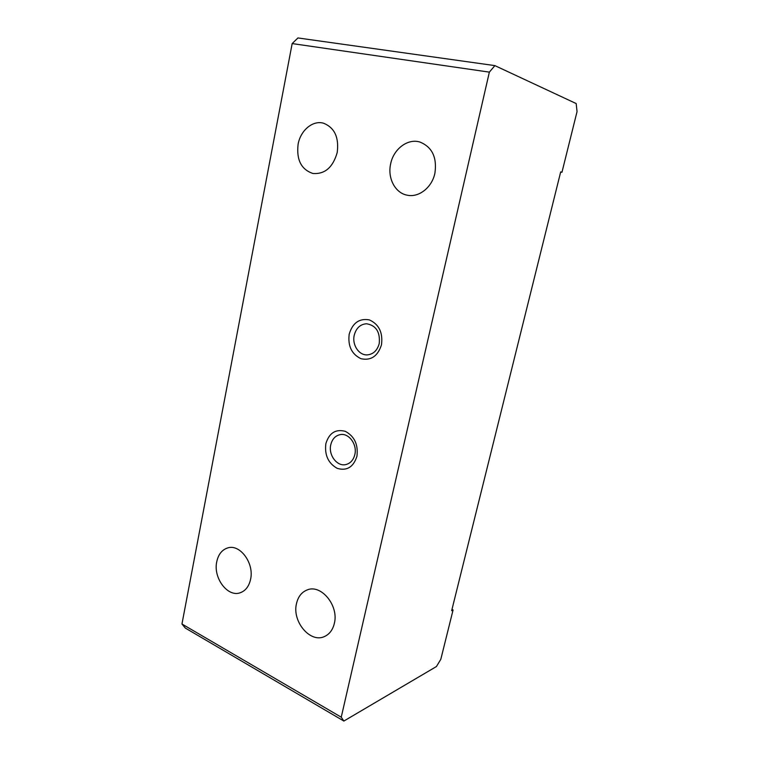 <?xml version="1.0" encoding="UTF-8"?>
<svg xmlns="http://www.w3.org/2000/svg" width="759" height="759" viewBox="0 0 759 759"><rect width="100%" height="100%" fill="white"/><g stroke="black" fill="none" stroke-linecap="round" stroke-linejoin="round"><path stroke-width="1.14" d="M349.206 334.112C347.726 345.99 351.654 354.187 360.999 358.713C370.98 360.848 377.811 356.199 381.492 344.776C383.02 332.575 378.988 324.292 369.405 319.909C359.387 318.097 352.65 322.831 349.206 334.112M354.235 335.241C351.882 344.947 359.083 355.677 367.546 354.87C373.475 354.14 377.375 350.345 379.244 343.495C380.268 331.92 376.009 325.345 366.455 323.751C360.212 324.302 356.132 328.135 354.235 335.241M325.867 443.636C324.454 455.058 328.249 463.303 337.243 468.369C346.844 471.159 353.4 467.146 356.929 456.33C358.371 444.603 354.481 436.273 345.269 431.321C335.63 428.835 329.169 432.934 325.867 443.636M330.772 444.765C328.211 455.039 337.119 466.851 345.886 464.555C350.459 463.351 353.447 460.03 354.832 454.575C357.423 444.394 348.742 432.706 340.165 434.622C335.326 435.713 332.195 439.091 330.772 444.765M296.503 603.547C291.836 621.536 310.516 643.727 324.757 636.393C329.624 634.059 332.812 629.733 334.339 623.424C339.083 605.511 320.848 583.69 306.987 590.018C301.579 592.248 298.088 596.754 296.503 603.547M216.77 561.651C212.956 577.931 227.861 597.798 240.47 592.665C245.65 590.673 249.009 586.252 250.565 579.402C254.445 563.178 239.825 543.567 227.548 547.979C221.941 549.858 218.345 554.412 216.77 561.651M390.648 163.868C387.337 178.156 395.202 193.147 407.298 195.205C418.797 197.757 431.947 187.539 434.898 173.28C437.165 157.426 432.156 147.009 419.879 142.028C407.668 138.233 393.504 149.087 390.648 163.868M298.116 144.191C296.295 159.76 301.219 169.513 312.888 173.469C324.824 174.399 332.935 167.416 337.214 152.512C339.131 137.417 334.577 127.664 323.562 123.224C312.822 120.007 300.545 130.358 298.116 144.191M494.887 65.616L489.365 72.133L292.168 43.576L297.926 37.95L494.887 65.616L576.166 103.547L577.049 111.592L561.954 172.274L560.692 171.895L451.662 610.682L453.076 609.961L451.966 609.43M453.076 609.961L440.799 659.334L436.444 666.525L343.865 721.05L185.329 628.072L181.951 624.002L292.168 43.576M560.654 172.018L561.954 172.274M489.365 72.133L341.246 717.189L343.865 721.05M181.951 624.002L341.246 717.189"/></g></svg>
